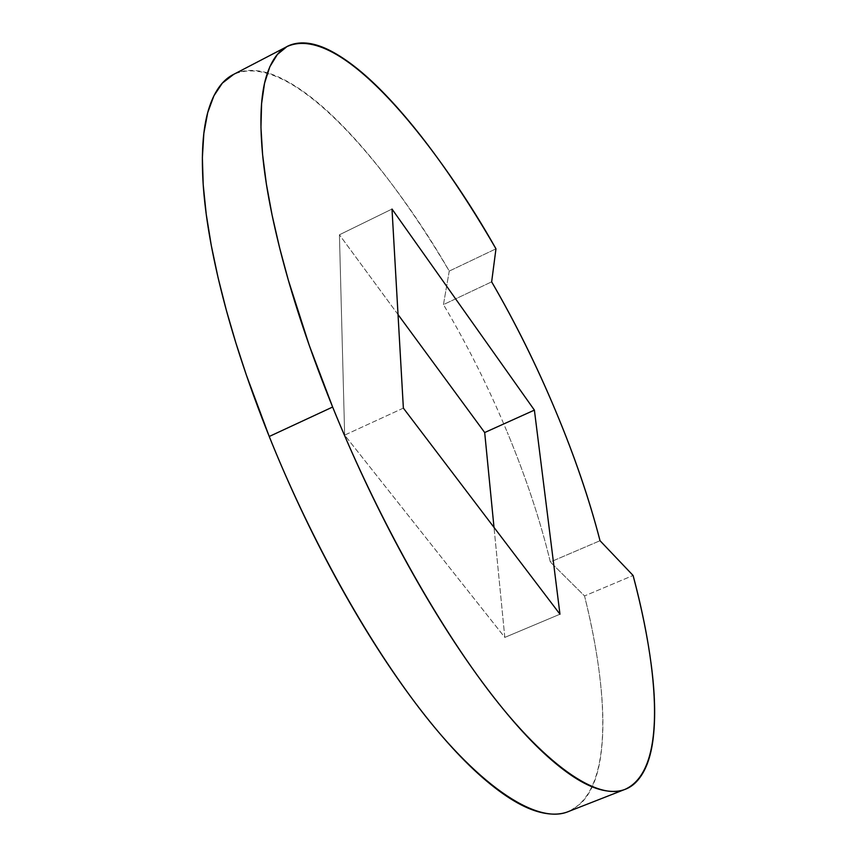 <?xml version="1.0" encoding="UTF-8"?>
<svg xmlns="http://www.w3.org/2000/svg" width="857" height="857" viewBox="0 0 857 857"><rect width="100%" height="100%" fill="white"/><g stroke="black" fill="none" stroke-linecap="round" stroke-linejoin="round"><path stroke-width="0.64" stroke-dasharray="4.29 3.21" d="M234.015 74.184L238.417 72.384C251.176 68.324 265.991 70.553 282.853 79.058C299.682 87.564 317.518 101.072 336.373 119.594C355.184 138.084 374.166 160.259 393.331 186.14C412.453 211.968 431.092 240.281 449.25 271.091L495.967 248.83L449.25 271.091C398.88 182.798 295.836 47.681 233.704 74.345M403.368 408.114L344.653 435.11L504.816 637.404L559.964 614.212L504.816 637.404L494.007 527.409L504.816 637.404L344.653 435.11L403.368 408.114M398.023 314.551L339.426 234.786L392.003 209.054L339.426 234.786L344.653 435.11L339.426 234.786L398.023 314.551M568.405 811.547C618.69 788.751 604.378 674.277 584.528 595.936L550.344 561.999C540.274 520.392 525.898 477.103 507.215 432.121C525.898 477.103 540.274 520.392 550.344 561.999L600.029 540.713L550.344 561.999L584.528 595.936L633.087 575.465L584.528 595.936C592.53 628.17 597.972 658.155 600.832 685.9C603.714 713.699 603.564 737.791 600.393 758.188C597.211 778.617 590.677 793.743 580.789 803.545L569.841 810.99M449.25 271.091L443.455 304.599L491.65 281.846L443.455 304.599C467.215 344.675 488.469 387.182 507.215 432.121C488.469 387.182 467.215 344.675 443.455 304.599L449.25 271.091M623.928 789.79L625.203 789.286"/><path stroke-width="1.29" d="M233.704 74.345L222.349 83.129L213.918 95.78L207.715 112.621L203.848 133.371L202.37 157.602L203.205 184.769L206.237 214.271L211.283 245.466L218.085 277.722L226.398 310.448L235.932 343.1L246.42 375.227L269.237 436.492L332.634 407.032L309.248 345.36L288.38 280.303L279.532 247.502L272.119 215.214L266.388 184.062L262.606 154.656L260.957 127.661L261.589 103.665L264.556 83.215L269.848 66.728L277.368 54.484L286.924 46.621C344.032 20.579 445.811 159.188 495.967 248.83L491.65 281.846L495.967 248.83C477.992 217.678 459.631 188.969 440.894 162.701C422.137 136.392 403.647 113.735 385.425 94.752C367.171 75.716 350.031 61.683 333.984 52.652C317.904 43.611 303.946 40.857 292.098 44.414C280.239 48.024 271.605 58.844 266.184 76.873C260.785 95.041 259.542 120.355 262.435 152.825C265.413 185.498 272.869 223.763 284.813 267.62C296.876 311.659 312.816 358.119 332.634 407.032L269.237 436.492C301.139 516.257 352.923 619.033 413.802 700.93C474.574 782.773 535.968 825.537 568.405 811.547L623.928 789.79M559.964 614.212L403.368 408.114L392.003 209.054L534.393 410.117L559.964 614.212L534.393 410.117L484.687 432.539L534.393 410.117L392.003 209.054L403.368 408.114L559.964 614.212M494.007 527.409L484.687 432.539L398.023 314.551L484.687 432.539L494.007 527.409M633.087 575.465L600.029 540.713L633.087 575.465C654.223 653.837 671.449 768.033 625.203 789.286C595.358 802.27 536.471 757.963 476.824 674.663C417.08 591.319 365.146 487.397 332.634 407.032C352.548 455.967 374.755 503.316 399.287 549.048C423.819 594.662 448.597 635.026 473.61 670.174C498.56 705.097 521.859 732.639 543.509 752.8C565.063 772.778 583.735 784.969 599.525 789.383C615.23 793.7 627.56 791.129 636.515 781.67C645.428 772.2 651.031 757.363 653.323 737.138C655.605 716.955 654.93 693.013 651.32 665.311C647.71 637.662 641.636 607.709 633.087 575.465M555.432 410.439C574.383 455.678 589.241 499.095 600.029 540.713C589.327 499.149 574.458 455.72 555.432 410.439C536.439 365.243 515.175 322.382 491.65 281.846C515.218 322.328 536.482 365.2 555.432 410.439M569.841 810.99C561.742 814.621 552.09 815.103 540.906 812.447C524.163 808.494 504.634 796.806 482.298 777.385C459.866 757.792 435.945 730.839 410.524 696.516C385.05 661.979 360.004 622.193 335.419 577.125C310.834 531.94 288.777 485.062 269.237 436.492C249.794 387.953 234.39 341.729 223.034 297.808C211.797 254.058 205.144 215.76 203.088 182.927C201.095 150.286 203.291 124.694 209.665 106.15C215.268 89.899 223.388 79.251 234.015 74.184M232.815 74.805L286.484 46.856"/></g></svg>
